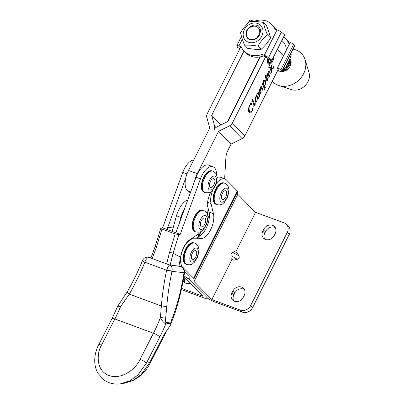 <?xml version="1.0" encoding="UTF-8"?>
<svg xmlns="http://www.w3.org/2000/svg" width="404" height="404" viewBox="0 0 404 404"><rect width="100%" height="100%" fill="white"/><g stroke="black" fill="none" stroke-linecap="round" stroke-linejoin="round"><path stroke-width="0.61" d="M278.164 69.574L277.437 67.938L290.213 42.491L293.794 44.061L281.012 69.508L281.851 71.185A4.035 0.793 26.7 0 1 281.881 71.422A4.035 0.793 26.7 0 1 279.755 71.124L277.755 70.387M277.437 67.938L281.012 69.508M256.596 63.61A19.225 16.372 -44.4 0 0 256.828 63.948M289.638 43.647L288.709 43.304A19.225 16.372 -44.4 0 0 285.734 38.764A19.225 16.372 -44.4 0 0 283.593 36.976M289.643 43.637A19.225 16.372 -44.4 0 0 287.214 40.279L285.734 38.764M281.881 71.422L294.657 45.98A4.035 0.793 -153.3 0 0 294.632 45.738L293.794 44.061M267.408 61.135A4.05 1.97 110.3 0 0 268.206 62.181L269.306 62.585A4.05 1.97 110.3 0 0 272.195 60.307A4.05 1.97 110.3 0 0 272.902 58.267M268.584 59.019A4.05 1.97 110.3 0 0 269.306 62.585M267.867 58.459A5.767 2.803 110.3 0 0 268.711 64.201A5.767 2.803 110.3 0 0 272.826 60.948A5.767 2.803 110.3 0 0 274.013 56.055M271.372 66.337L270.826 66.837L272.165 64.16L271.544 67.862L273.064 68.256L273.548 66.564L273.043 69.19L271.448 68.776L271.326 69.917L271.917 71.493L271.498 72.331L269.428 66.852L268.731 67.362L269.569 65.261L271.175 69.518L271.422 66.554L271.124 66.241M271.604 68.837L271.241 68.7M265.408 75.583L265.544 75.316L265.984 76.472L266.589 75.7L266.079 76.725L267.302 79.952L267.706 78.396L267.67 79.84L266.918 80.881L265.595 77.684L265.075 78.452L265.408 75.583M266.337 79.598L267.458 79.886M257.404 93.849L258.232 91.764L259.009 93.683L259.227 89.784L259.883 89.375L260.54 90.996L260.449 87.88L260.792 86.663L261.479 86.34L262.56 89.198L262.979 87.729L262.691 90.016L262.241 90.314L261.186 87.456L260.838 87.451L260.696 90.834L261.196 92.849L260.772 93.688L259.54 90.445L259.282 90.547L259.216 94.051L259.747 95.738L259.323 96.571L258.05 93.218L257.404 93.849M261.676 88.87L262.645 89.203M261.1 87.335L260.595 87.168M259.54 90.445L258.989 90.44M258.05 93.218L257.56 93.465M251.727 101.227L252.591 99.076L254.737 104.767L255.222 103.192L255.151 104.747L254.419 105.873L252.389 100.551L251.727 101.227M253.833 104.434L255.151 104.747M252.389 100.551L251.884 100.838M278.21 69.483L244.9 135.82A5.378 4.58 135.6 0 1 242.122 138.587L231.083 144.077L228.058 150.106A10.757 5.227 110.3 0 0 225.866 157.949L224.639 178.795M194.612 181.138A16.135 7.843 -69.7 0 1 197.273 173.695L218.569 131.285L229.603 125.796A5.378 4.58 -44.4 0 0 232.386 123.028L265.65 56.782M251.374 104.378C250.874 104 250.344 104.343 249.778 105.399L249.076 107.55L249.167 110.095L249.899 111.575C250.616 112.206 251.409 111.741 252.273 110.181L253.207 106.57L252.258 110.792C251.177 112.822 250.162 113.489 249.212 112.792C248.061 111.085 248.202 108.57 249.637 105.242L250.99 102.55L251.798 104.429L251.682 104.661L250.046 103.848M248.46 110.716L250.258 111.817L249.091 112.655M249.576 113.039L249.212 112.792M256.439 95.622L256.787 94.637L258.126 98.167L258.464 96.915L258.257 98.849L257.818 99.091L257.424 98.253L256.843 101.662L255.666 102.268L255.202 98.445L255.702 96.803L256.631 96.132L256.439 95.622M257.181 97.819L258.212 98.182M257.545 98.586L258.257 98.849L257.818 99.091M263.933 87.794L264.827 88.128L265.473 87.385L264.14 90.324L264.201 88.506L262.746 84.663L262.56 84.259L261.918 84.86L262.762 82.749L263.15 83.779L263.736 80.805L265.075 80.088C265.913 81.355 265.852 83.199 264.898 85.623L264.216 86.602L264.883 88.158L263.777 87.749M262.56 84.259L262.09 84.426M267.544 75.573L268.534 75.937L269.68 75.23L270.387 72.851L269.68 76.098C269.099 77.134 268.564 77.447 268.069 77.038C267.266 75.876 267.317 74.149 268.226 71.862L269.205 71.033L269.418 71.831L268.332 75.73L268.675 76.033L267.736 75.644M190.698 191.885L187.269 190.617A16.135 7.843 -69.7 0 1 188.456 170.438L209.752 128.028L206.823 117.377A5.378 4.58 135.6 0 1 207.257 113.741L240.521 47.495M281.876 40.395L282.946 41.491A15.327 13.054 135.6 0 1 286.244 50.404M260.393 56.843L227.977 121.397L216.943 126.886A5.378 4.58 -44.4 0 0 214.16 129.654A5.378 4.58 135.6 0 0 214.595 126.023L216.004 127.462M207.121 205.156L207.479 205.52M187.269 190.617L190.102 193.516M218.569 131.285L231.083 144.077M243.971 51.045L211.666 115.372L214.595 126.023M227.447 121.665L259.954 56.934M211.666 115.372L220.968 124.887M250.581 103.757L251.798 104.429M248.814 107.449L249.076 107.55M248.435 109.822L249.167 110.095M248.798 111.166L250.258 111.817M251.99 110.691L252.258 110.792M253.677 104.01L254.54 104.328M254.045 104.338L253.798 105.126M254.131 105.252L254.899 105.535M256.399 96.112L256.535 96.475M257.166 97.718L258.08 98.056M257.333 97.884L257.257 98.192M255.823 101.076L256.843 101.662M255.742 101.258L255.363 101.783M255.313 97.914L256.101 101.141L256.853 100.768L257.242 98.763L256.656 96.571L256.055 96.288M256.656 96.571L255.843 96.955L255.55 98M258.106 93.349L259.009 93.683M259.181 89.88L259.353 90.36M259.666 90.673L260.54 90.996M260.903 86.481L261.726 86.784M260.752 86.754L260.918 87.249M261.974 89.749L262.691 90.016M260.545 87.345L260.838 87.451M260.353 92.541L261.196 92.849M259.04 90.264L259.424 90.405M258.232 93.688L259.216 94.051M258.888 95.42L259.747 95.738M257.707 93.092L257.979 93.193M262.454 83.522L263.15 83.779M264.256 80.118L264.489 81.078M263.363 86.284L264.216 86.602M262.312 83.87L262.373 84.173M262.736 84.633L263.59 84.946L264.075 86.234L264.807 85.36C265.393 83.431 265.312 82.022 264.564 81.138L263.307 80.623M263.221 85.916L264.075 86.234M263.484 81.411L263.746 81.512L263.59 84.946M264.564 81.138L263.746 81.512M265.453 76.28L265.984 76.472M265.458 76.492L266.079 76.725M265.377 77.376L265.479 77.639M266.11 79.012L267.079 79.371M266.569 79.431L266.337 80.154M266.589 80.25L267.438 80.563M265.332 77.583L265.595 77.684M267.529 75.437L268.332 75.73M269.155 75.902L269.68 76.098M268.443 75.947L267.822 76.669M268.443 71.473L269.418 71.831M268.094 72.139L268.206 75.543L268.771 73.988L268.806 71.846L268.337 71.654L268.655 71.791M267.519 75.285L268.206 75.543M268.806 71.846L268.271 72.205M270.316 69.2L271.175 69.518M272.346 68.089L272.21 68.458L273.311 68.862M272.21 68.458L271.937 68.781L273.043 69.19M271.937 68.781L271.246 68.68M270.468 69.604L271.326 69.917M271.064 71.18L271.917 71.493M268.206 63.877A5.767 2.803 110.3 0 0 270.594 62.312M269.382 59.231L269.155 59.519M271.427 60.075L270.766 61.393L270.902 60.757L269.917 59.651M271.281 60.05L271.034 59.918L271.508 59.772M250.667 305.535L252.641 307.54A8.065 6.873 135.4 0 1 242.486 312.171L240.511 310.166A8.065 6.873 -44.6 0 0 250.667 305.535L287.274 232.426A8.065 6.873 -44.6 0 0 286.406 224.321A8.065 6.873 -44.6 0 0 284.204 222.907L255.55 212.322L237.769 194.284L237.658 191.567A5.378 1.045 -153.4 0 0 237.239 190.9L226.316 179.825A15.458 7.514 110.3 0 0 224.887 178.886L220.478 177.255A15.458 7.514 110.3 0 0 217.125 177.462M224.887 178.886A15.458 7.514 110.3 0 0 216.418 183.456M212.751 190.067A15.458 7.514 110.3 0 0 211.04 203.54L213.423 213.681A15.458 7.514 -69.7 0 1 210.646 229.719A15.458 7.514 -69.7 0 1 200.899 238.693L193.385 238.789A15.458 7.514 110.3 0 0 183.729 247.763A15.458 7.514 110.3 0 0 182.623 267.084L193.541 278.159L237.239 190.9M184.643 271.983L189.133 276.528L189.239 279.245A5.378 1.045 -153.4 0 0 189.658 279.911L207.449 297.95A5.378 1.045 -153.4 0 0 213.832 301.581L242.486 312.171M243.329 297.233L244.274 295.349A6.989 5.959 -44.6 0 0 243.521 288.32A6.989 5.959 -44.6 0 0 232.81 291.112L231.866 293.001A6.989 5.959 -44.6 0 0 232.618 300.026A6.989 5.959 -44.6 0 0 243.329 297.233M263.751 229.326L262.807 231.209A6.989 5.959 -44.6 0 0 263.56 238.234A6.989 5.959 -44.6 0 0 274.271 235.446L275.215 233.557A6.989 5.959 -44.6 0 0 274.462 226.533A6.989 5.959 -44.6 0 0 263.751 229.326L265.731 231.325L264.787 233.214A6.989 5.959 -44.6 0 0 264.691 239.097M231.931 259.489L233.871 260.201L231.063 258.605L231.931 259.489L211.858 299.581L194.072 281.543L237.769 194.284M240.511 310.166L211.858 299.581M235.628 252.111L255.55 212.322M231.063 258.605L230.891 255.611C230.916 253.959 231.472 252.848 232.563 252.278L234.608 251.53L237.411 253.126L238.946 255.909C239.577 257.459 239.022 258.575 237.279 259.247L233.871 260.201M207.207 204.374L209.014 212.049A15.458 7.514 -69.7 0 1 206.237 228.088A15.458 7.514 -69.7 0 1 196.49 237.062L193.789 237.097M252.641 307.54L289.254 234.431L287.274 232.426M194.072 281.543L193.965 278.826A5.378 1.045 -153.4 0 0 193.541 278.159M244.369 289.461A6.989 5.959 -44.6 0 0 234.79 293.117L233.845 295.006A6.989 5.959 -44.6 0 0 233.749 300.889M275.311 227.674A6.989 5.959 -44.6 0 0 265.731 231.325M286.406 224.321L288.385 226.321A8.065 6.873 135.4 0 1 289.254 234.431M196.49 237.062L200.899 238.693M209.014 212.049L213.423 213.681M184.032 275.861L188.501 278.972A5.378 1.045 26.6 0 1 189.658 279.911L207.449 297.95A5.378 1.045 26.6 0 1 207.848 298.728A5.378 1.045 26.6 0 1 205.015 298.324L181.346 289.582M190.228 283.33A6.989 5.959 135.4 0 1 184.128 282.108A6.989 5.959 135.4 0 1 183.153 280.719M181.603 288.4L203.04 296.319L185.254 278.285L183.79 277.265M198.697 236.562L201.333 231.3M208.035 217.918L209.403 215.181M185.259 282.972A6.989 5.959 135.4 0 1 184.941 278.068M283.34 68.523L285.32 67.781C287.84 63.968 289.809 59.58 291.239 54.621L290.633 54M284.254 66.695L285.32 67.781M150.879 258.08L155.086 246.738L160.782 228.235L162.605 227.841L175.861 232.739L196.021 177.255A15.594 7.58 -69.7 0 1 206.626 164.918A15.594 7.58 -69.7 0 1 208.272 165.009L212.681 166.64A15.594 7.58 110.3 0 0 211.034 166.549A15.594 7.58 110.3 0 0 200.429 178.886L180.24 234.355L178.836 234.552L173.084 253.222L180.568 257.242A72.755 35.36 110.3 0 0 180.871 255.671A15.594 7.58 -69.7 0 1 189.92 239.673L197.899 234.365A15.594 7.58 110.3 0 0 201.005 231.482M162.605 227.841L182.795 172.372A15.594 7.58 -69.7 0 1 193.405 160.034A15.594 7.58 -69.7 0 1 193.698 160.004M185.795 177.881L167.014 229.467L180.24 234.355M178.911 266.145L180.568 257.242M166.655 263.908L169.549 252.278L173.084 253.222L170.19 265.019M161.201 228.033C160.474 228.204 160.731 228.543 161.969 229.048L175.195 233.936L178.836 234.552M155.449 246.708C154.777 246.657 155.065 246.884 156.323 247.389L152.197 258.565M216.524 174.866A15.594 7.58 110.3 0 0 214.181 167.443L212.681 166.64M207.378 214.236A15.594 7.58 110.3 0 0 207.207 211.519A21.508 10.454 -69.7 0 1 210.984 191.607M167.327 229.578L168.024 227.321L173.099 227.957M170.948 323.21L170.771 321.973C176.689 307.469 181.093 291.057 183.987 272.73L172.003 271.326C169.488 282.926 167.751 294.642 166.776 306.474L165.635 318.382C165.327 320.034 165.408 321.453 165.877 322.644A4.035 3.414 -97.9 0 1 165.766 323.922A86.042 41.819 -69.7 0 1 159.802 336.921L146.445 363.08L137.764 375.17L130.154 380.649L120.604 383.8L123.831 383.356L133.381 380.204L140.991 374.725L149.672 362.635L163.711 335.148L170.296 325.382L170.948 323.21L165.766 323.922C163.802 322.74 162.019 320.63 160.408 317.584L161.368 306.005C162.342 293.966 164.1 282.048 166.64 270.246L144.859 262.196A5.378 0.788 -157.9 0 1 142.526 260.504A5.378 0.788 -157.9 0 1 142.526 260.499C138.112 271.352 133.027 281.785 127.275 291.804A5.378 1.161 -150.1 0 0 129.29 294.152L120.387 306.979C118.064 306.025 117.322 305.803 118.15 306.318M169.534 265.115L169.766 265.054C171.766 266.125 172.518 268.17 172.033 271.195L166.796 269.741C167.716 267.185 168.625 265.645 169.534 265.115M151.015 257.742L149.47 257.555L169.377 264.913L179.613 266.236M127.275 291.804L117.791 306.05L112.034 318.594L98.677 344.753A5.378 1.116 27 0 1 101.525 345.122C97.273 351.647 94.814 369.938 108.923 375.528C123.361 380.487 137.395 366.468 140.097 359.373A5.378 1.116 -153 0 1 146.445 363.08L149.672 362.635A5.378 1.116 27 0 1 150.056 363.449A5.378 1.116 27 0 1 150.056 363.454A5.378 1.116 27 0 1 150.051 363.459C146.081 371.155 140.203 376.927 132.421 380.775L123.826 383.356M180.775 266.554C180.179 266.489 184.618 267.024 184.598 272.478A4.035 0.561 -171.8 0 1 183.992 272.685C184.295 269.665 183.088 267.584 180.366 266.438L178.962 265.882M172.003 271.326L166.64 270.246L166.796 269.741M118.766 305.257C117.872 304.843 118.417 305.419 120.387 306.979A80.664 39.203 -69.7 0 1 114.882 318.963L153.454 333.214A80.664 39.203 110.3 0 0 160.408 317.584A4.035 0.651 6.2 0 1 165.635 318.382M184.598 272.478L184.583 272.599A4.035 0.439 -170.8 0 1 183.987 272.73M151.056 257.646L149.081 257.414A5.378 2.616 -69.7 0 0 148.692 257.419A5.378 2.616 -69.7 0 0 144.859 262.196C140.355 273.271 135.163 283.926 129.29 294.152L161.368 306.005L166.776 306.474M263.418 55.954L261.938 54.444L264.282 55.313A4.035 0.793 26.7 0 1 268.574 57.61L271.922 60.216L269.109 59.423L265.761 56.823L263.418 55.954A19.225 16.372 135.6 0 1 251.015 56.262A19.225 16.372 135.6 0 1 245.733 52.858L244.258 51.348A19.225 16.372 135.6 0 1 241.279 46.814L238.936 45.945L242.334 39.178M261.938 54.444A19.225 16.372 135.6 0 1 249.541 54.752A19.225 16.372 135.6 0 1 244.258 51.348M239.981 48.576L237.678 47.561L236.84 45.884A4.035 0.793 26.7 0 1 236.81 45.647A4.035 0.793 26.7 0 1 238.936 45.945M241.819 47.975L240.481 47.586M251.268 21.387L251.712 20.498L254.06 21.367A19.225 16.372 135.6 0 1 271.74 24.462L273.22 25.972A19.225 16.372 135.6 0 1 275.654 29.346M271.922 60.216L284.699 34.769L281.351 32.163A4.035 0.793 -153.3 0 0 277.063 29.866L274.715 28.997A19.225 16.372 135.6 0 0 271.74 24.462M251.712 20.498A4.035 0.793 -153.3 0 0 249.586 20.2L248.101 23.159M181.356 217.554L180.886 217.377A17.21 8.363 110.3 0 1 184.517 208.873A17.21 8.363 110.3 0 0 180.886 217.377L179.184 223.513L180.886 217.377L176.477 215.751L172.154 231.361M187.82 199.798A17.21 8.363 110.3 0 0 176.477 215.751M250.828 42.723A10.655 9.075 135.6 0 1 243.415 32.189A10.655 9.075 135.6 0 1 255.318 23.013A10.655 9.075 135.6 0 1 262.726 33.547A10.655 9.075 135.6 0 1 250.828 42.723M257.949 46.076L250.828 45.177L244.546 45.137C242.668 40.481 241.329 36.375 240.547 32.82C243.117 28.477 246.253 24.684 249.945 21.447L256.227 21.488L263.347 22.387L266.524 25.634C268.413 30.31 269.746 34.416 270.523 37.951L267.347 34.704C263.671 37.92 260.54 41.713 257.949 46.076L261.125 49.328C264.802 46.106 267.938 42.314 270.523 37.951M244.546 45.137L247.723 48.389L254.843 49.288L261.125 49.328M263.347 22.387C264.125 25.917 265.458 30.022 267.347 34.704M257.111 37.89L260.024 33.305C260.974 30.063 260.287 27.477 257.954 25.543C255.015 24.477 252.182 25.099 249.45 27.401L251.142 26.805M260.024 33.305A7.661 6.525 135.6 0 1 248.869 39.203A7.661 6.525 135.6 0 1 249.45 27.401M205.136 218.327A4.697 2.283 110.3 0 0 204.702 218.044A4.697 2.283 110.3 0 0 201.126 221.17A4.697 2.283 110.3 0 0 201.01 226.568A4.697 2.283 110.3 0 0 201.444 226.851A4.697 2.283 110.3 0 0 205.02 223.725A4.697 2.283 110.3 0 0 205.136 218.327M226.109 191.047A4.697 2.283 110.3 0 0 225.674 190.759A4.697 2.283 110.3 0 0 222.099 193.885A4.697 2.283 110.3 0 0 221.983 199.283A4.697 2.283 110.3 0 0 222.417 199.571A4.697 2.283 110.3 0 0 225.993 196.445A4.697 2.283 110.3 0 0 226.109 191.047M196.112 250.945A4.697 2.283 110.3 0 0 195.677 250.662A4.697 2.283 110.3 0 0 192.102 253.788A4.697 2.283 110.3 0 0 191.986 259.186A4.697 2.283 110.3 0 0 192.42 259.474A4.697 2.283 110.3 0 0 195.996 256.343A4.697 2.283 110.3 0 0 196.112 250.945M289.784 58.989L290.117 63.009L285.042 69.978L282.128 70.932M281.639 71.548L285.577 70.523L290.653 63.554L289.921 58.63M288.951 61.049L285.441 67.594M285.088 67.872L283.078 69.039M282.628 69.937L284.325 69.246L289.4 62.277L289.451 59.848M260.459 31.068L258.757 28.376A7.262 6.181 -44.4 0 0 252.631 26.305A7.262 6.181 -44.4 0 0 246.329 34.37A7.262 6.181 -44.4 0 0 253.51 39.43A7.262 6.181 -44.4 0 0 259.126 34.855L256 38.799M272.271 81.315A20.165 17.175 -44.4 0 0 278.775 85.491L291.395 89.612A13.443 11.448 -44.4 0 0 297.733 89.845A13.443 11.448 -44.4 0 0 308.954 72.427L305.121 59.721A20.165 17.175 -44.4 0 0 293.051 49.177M278.775 85.491A20.165 17.175 -44.4 0 0 288.284 85.85A20.165 17.175 -44.4 0 0 305.121 59.721M278.083 70.508A8.605 7.328 -44.4 0 0 281.048 71.528A8.605 7.328 -44.4 0 0 283.643 71.367A8.605 7.328 -44.4 0 0 289.986 58.444M258.757 28.376L259.307 31.426L259.126 34.855M259.317 30.512L259.711 30.664M287.865 63.372L286.128 66.488M289.37 62.443L289.294 63.857L285.375 69.347L282.512 70.17M290.622 63.721L290.451 65.615M283.255 71.447L282.987 71.427M290.764 61.862L291.132 62.423M197.904 236.855L198.773 233.719M214.282 178.957A4.697 2.283 110.3 0 0 213.847 178.669A4.697 2.283 110.3 0 0 210.272 181.795A4.697 2.283 110.3 0 0 210.156 187.198A4.697 2.283 110.3 0 0 210.59 187.481A4.697 2.283 110.3 0 0 214.165 184.355A4.697 2.283 110.3 0 0 214.282 178.957M281.851 71.185L294.632 45.738M277.326 49.46L283.532 55.803M232.386 123.028L244.9 135.82M229.603 125.796L242.122 138.587M207.55 205.828L207.075 205.656M197.273 173.695L188.456 170.438M257.08 97.344L257.929 97.662M259.353 89.572L260.131 89.86M261.469 88.259L262.327 88.577M263.787 87.415L264.64 87.729M271.326 65.832L271.746 65.988M192.011 238.284L193.385 238.789M193.965 278.826L237.658 191.567M178.987 265.746L182.623 267.084M207.535 202.242L211.04 203.54M237.279 259.247L230.891 255.611M232.563 252.278L238.946 255.909M264.787 233.214L262.807 231.209M233.845 295.006L231.866 293.001M234.79 293.117L232.81 291.112M188.501 278.972L189.173 277.629M196.021 177.255L200.429 178.886M169.549 252.278L175.195 233.936M161.969 229.048L156.323 247.389M182.795 172.372L186.961 173.907M169.377 264.913L180.366 266.438L178.957 265.918M147.409 257.166A5.378 4.707 -83.2 0 1 148.142 257.186L148.142 257.186A5.378 4.707 -83.2 0 1 149.081 257.414L149.47 257.555M112.034 318.594A5.378 1.116 27 0 1 114.882 318.963L101.525 345.122M140.097 359.373L153.454 333.214A5.378 1.116 -153 0 1 159.802 336.921M165.877 322.644L170.771 321.973M268.574 57.61L281.351 32.163M264.282 55.313L277.063 29.866M194.092 231.007A11.428 5.555 110.3 0 0 195.147 231.699L193.869 230.866C188.87 226.568 195.905 207.914 203.071 210.262A11.428 5.555 110.3 0 0 194.374 217.872A11.428 5.555 110.3 0 0 194.092 231.007M194.748 231.25A11.428 5.555 110.3 0 0 195.809 231.947C201.424 232.79 201.773 230.734 203.384 229.674L206.898 223.932L208.004 217.145C207.691 214.59 206.984 212.842 205.888 211.908L203.727 210.509A11.428 5.555 110.3 0 0 195.031 218.115A11.428 5.555 110.3 0 0 194.748 231.25M199.828 228.932A7.393 3.596 110.3 0 0 205.793 225.205A7.393 3.596 110.3 0 0 206.323 215.963A7.393 3.596 110.3 0 0 200.359 219.69A7.393 3.596 110.3 0 0 199.828 228.932M215.059 203.722A11.428 5.555 110.3 0 0 216.12 204.419L214.842 203.581C209.843 199.288 216.877 180.628 224.038 182.982A11.428 5.555 110.3 0 0 215.347 190.587A11.428 5.555 110.3 0 0 215.059 203.722M215.721 203.964A11.428 5.555 110.3 0 0 216.776 204.661C222.397 205.51 222.74 203.454 224.351 202.389L227.871 196.647L228.977 189.865C228.664 187.304 227.957 185.557 226.856 184.628L224.7 183.224A11.428 5.555 110.3 0 0 216.004 190.829A11.428 5.555 110.3 0 0 215.721 203.964M220.796 201.652A7.393 3.596 110.3 0 0 226.76 197.92A7.393 3.596 110.3 0 0 227.29 188.678A7.393 3.596 110.3 0 0 221.326 192.41A7.393 3.596 110.3 0 0 220.796 201.652M185.062 263.625A11.428 5.555 110.3 0 0 186.123 264.322L184.845 263.484C179.846 259.191 186.88 240.531 194.041 242.885A11.428 5.555 110.3 0 0 185.35 250.49A11.428 5.555 110.3 0 0 185.062 263.625M185.724 263.868A11.428 5.555 110.3 0 0 186.779 264.564C192.4 265.408 192.748 263.352 194.354 262.292L197.874 256.55L198.98 249.763C198.667 247.208 197.96 245.46 196.859 244.526L194.703 243.127A11.428 5.555 110.3 0 0 186.007 250.733A11.428 5.555 110.3 0 0 185.724 263.868M190.799 261.55A7.393 3.596 110.3 0 0 196.763 257.823A7.393 3.596 110.3 0 0 197.293 248.581A7.393 3.596 110.3 0 0 191.329 252.313A7.393 3.596 110.3 0 0 190.799 261.55M203.237 191.632A11.428 5.555 110.3 0 0 204.293 192.329L203.015 191.491C198.016 187.198 205.05 168.539 212.216 170.892A11.428 5.555 110.3 0 0 203.52 178.502A11.428 5.555 110.3 0 0 203.237 191.632M203.894 191.88A11.428 5.555 110.3 0 0 204.954 192.572C210.57 193.42 210.918 191.365 212.529 190.299L216.044 184.557L217.15 177.775C216.837 175.215 216.13 173.473 215.034 172.538L212.873 171.134A11.428 5.555 110.3 0 0 204.182 178.745A11.428 5.555 110.3 0 0 203.894 191.88M208.974 189.562A7.393 3.596 110.3 0 0 214.938 185.83A7.393 3.596 110.3 0 0 215.468 176.588A7.393 3.596 110.3 0 0 209.504 180.32A7.393 3.596 110.3 0 0 208.974 189.562M207.666 206.313L207.045 206.08M254.767 104.787L253.667 104.378M258.156 98.187L257.05 97.778M262.585 89.213L261.484 88.804M259.484 90.405L259.045 90.243M258.015 93.198L257.707 93.082M262.514 84.224L262.216 84.113M267.337 79.977L266.236 79.568M271.2 60.05L270.806 59.903M207.848 298.728L207.994 298.435M148.142 257.186A5.378 5.378 0 0 0 142.526 260.504M165.822 332.573L150.056 363.454M151.101 257.54L148.187 257.191M98.677 344.753C95.869 350.253 94.556 355.924 94.748 361.772C94.92 366.004 96.026 369.902 98.071 373.473L104.096 380.068C108.959 383.381 114.458 384.628 120.604 383.8M184.583 272.599C182.229 287.325 178.927 301.147 174.674 314.054L170.296 325.382M236.81 45.647L241.461 36.385M195.147 231.699L195.809 231.947M203.071 210.262L203.727 210.509M216.12 204.419L216.776 204.661M224.038 182.982L224.7 183.224M186.123 264.322L186.779 264.564M194.041 242.885L194.703 243.127M204.293 192.329L204.954 192.572M212.216 170.892L212.873 171.134"/></g></svg>

